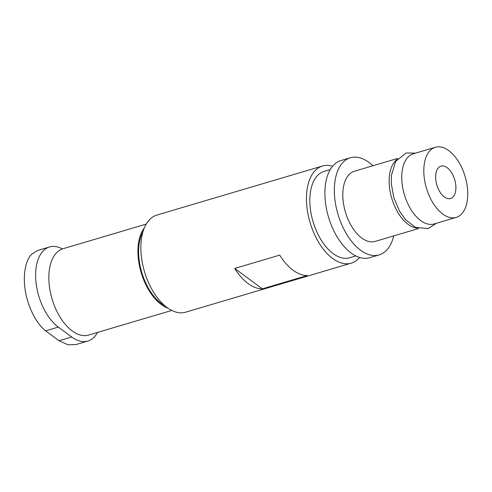 <?xml version="1.0" encoding="UTF-8"?>
<svg xmlns="http://www.w3.org/2000/svg" width="492" height="492" viewBox="0 0 492 492"><rect width="100%" height="100%" fill="white"/><g stroke="black" fill="none" stroke-linecap="round" stroke-linejoin="round"><path stroke-width="0.74" d="M168.03 308.213A45.024 24.852 -106.5 0 1 161.216 304.499A45.024 24.852 -106.5 0 1 139.728 267.058A45.024 24.852 -106.5 0 1 144.279 227.999M164.9 305.796A43.899 24.231 -106.5 0 1 161.315 303.521A43.899 24.231 -106.5 0 1 142.963 231.732M171.782 310.434L88.658 335.052A45.024 24.852 -106.5 0 1 72.121 330.882A45.024 24.852 -106.5 0 1 49.255 285.175A45.024 24.852 -106.5 0 1 63.093 248.712L146.21 224.094M448.821 150.644A36.58 20.19 -106.5 0 1 467.4 187.784A36.58 20.19 -106.5 0 1 456.158 217.415A36.58 20.19 -106.5 0 1 442.72 214.026A36.58 20.19 -106.5 0 1 424.141 176.886A36.58 20.19 -106.5 0 1 435.383 147.262A36.58 20.19 -106.5 0 1 448.821 150.644M435.383 147.262L413.335 153.787A36.58 20.19 73.5 0 0 402.093 183.418A36.58 20.19 73.5 0 0 420.672 220.557A36.58 20.19 73.5 0 0 434.11 223.94L456.158 217.415M397.85 158.375L354.381 171.247A36.58 20.19 73.5 0 0 343.145 200.877A36.58 20.19 73.5 0 0 361.718 238.017A36.58 20.19 73.5 0 0 375.162 241.4L418.631 228.528M372.924 165.755A50.651 27.958 73.5 0 0 369 162.446A50.651 27.958 73.5 0 0 350.39 157.76A50.651 27.958 73.5 0 0 334.824 198.78A50.651 27.958 73.5 0 0 360.544 250.207A50.651 27.958 73.5 0 0 379.154 254.893A50.651 27.958 73.5 0 0 393.698 235.908M234.715 268.441L262.322 288.853A50.651 27.958 -106.5 0 1 248.048 283.521A50.651 27.958 -106.5 0 1 234.715 268.441L279.714 255.114A50.651 27.958 73.5 0 0 293.048 270.194A50.651 27.958 73.5 0 0 307.315 275.526L262.322 288.853M350.39 157.76L340.938 160.558A50.651 27.958 73.5 0 0 325.372 201.579A50.651 27.958 73.5 0 0 351.097 253.005A50.651 27.958 73.5 0 0 369.707 257.691L379.154 254.893M417.333 228.103A36.58 20.19 -106.5 0 1 408.071 224.29A36.58 20.19 -106.5 0 1 390.002 190.791A36.58 20.19 -106.5 0 1 396.995 159.433M330.255 169.586L324.087 171.413A45.024 24.852 73.5 0 0 310.249 207.882A45.024 24.852 73.5 0 0 333.115 253.589A45.024 24.852 73.5 0 0 349.658 257.759L355.827 255.932M359.603 257.457A50.651 27.958 -106.5 0 1 351.257 263.152A50.651 27.958 -106.5 0 1 332.647 258.466A50.651 27.958 -106.5 0 1 306.922 207.046A50.651 27.958 -106.5 0 1 322.488 166.019A50.651 27.958 -106.5 0 1 332.592 166.253M322.488 166.019L156.893 215.059A50.651 27.958 73.5 0 0 141.327 256.086A50.651 27.958 73.5 0 0 167.046 307.506A50.651 27.958 73.5 0 0 185.656 312.192L351.257 263.152M97.545 332.42A43.899 24.231 -106.5 0 1 87.834 341.054A43.899 24.231 -106.5 0 1 71.709 336.995L58.32 327.094A43.899 24.231 -106.5 0 1 36.027 282.525A43.899 24.231 -106.5 0 1 49.514 246.972L37.62 250.496L31.875 254.087C23.887 261.867 21.992 281.738 27.441 300.145C31.285 313.109 37.644 324.462 45.651 330.845L59.04 340.747L67.988 344.787L76.112 344.523M49.514 246.972A43.899 24.231 -106.5 0 1 62.392 248.94M444.362 196.966A16.882 9.317 73.5 0 0 450.567 198.528A16.882 9.317 73.5 0 0 455.752 184.851A16.882 9.317 73.5 0 0 447.179 167.71A16.882 9.317 73.5 0 0 440.973 166.148A16.882 9.317 73.5 0 0 435.789 179.82A16.882 9.317 73.5 0 0 444.362 196.966M58.32 327.094L45.651 330.845M59.04 340.747L71.709 336.995M75.94 344.578L87.834 341.054M415.568 153.129L406.084 153.006L395.666 161.401L391.411 175.435L391.294 183.571L393.797 197.612L399.602 211.302L405.832 219.955L415.353 227.279L428.114 228.651L436.342 223.282"/></g></svg>
